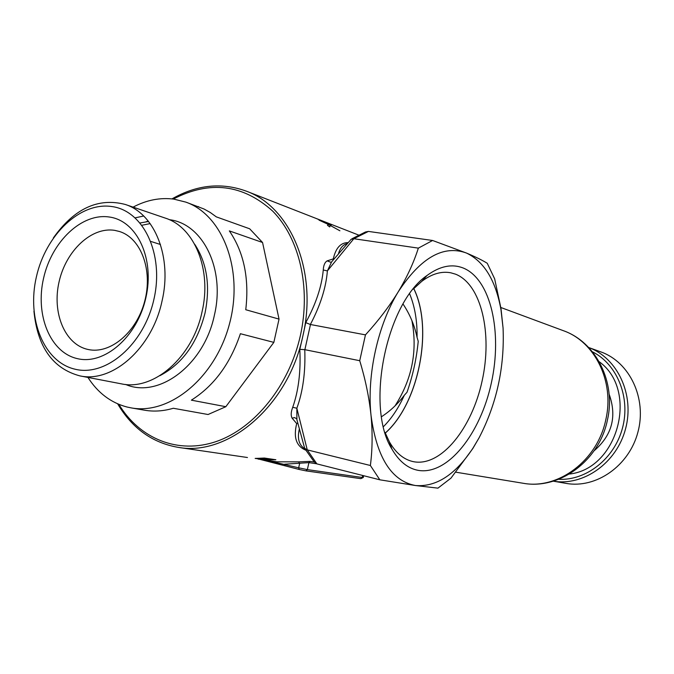 <?xml version="1.0" encoding="UTF-8"?>
<svg xmlns="http://www.w3.org/2000/svg" width="674" height="674" viewBox="0 0 674 674"><rect width="100%" height="100%" fill="white"/><g stroke="black" fill="none" stroke-linecap="round" stroke-linejoin="round"><path stroke-width="1.01" d="M463.232 268.016C490.942 279.272 502.585 332.442 491.346 382.992C480.461 433.626 448.067 474.968 418.748 470.452C408.099 468.691 399.16 461.572 391.939 449.103C365.173 407.088 386.168 303.089 426.996 275.506C439.819 266.078 451.9 263.576 463.232 268.016M384.989 432.346L389.387 441.832C395.689 452.785 403.456 459.339 412.699 461.513L414.308 461.833C441.605 466.315 471.985 428.057 482.129 380.894C492.601 333.807 481.497 284.403 455.573 274.183L450.805 272.802C441.478 271.007 431.815 273.855 421.798 281.319L413.229 289.138M383.464 426.634C391.661 418.402 398.604 407.955 404.29 395.293L407.012 392.26C412.749 375.94 416.49 358.964 418.234 341.33L417.063 337.362C417.299 320.9 414.822 306.392 409.64 293.839M413.735 288.607C433.567 328.6 418.748 403.625 385.258 433.028M266.247 460.266L298.666 467.807L299.61 463.569L298.616 461.859L310.015 461.387L314.269 462.035M347.127 243.643C343.108 244.611 340.269 247.838 338.592 253.298M385.284 433.096C418.798 403.659 433.626 328.583 413.785 288.548M381.526 416.726C390.313 410.972 397.904 403.827 404.29 395.293M417.063 337.362C414.502 325.306 409.834 314.202 403.044 304.058M411.907 320.597C417.703 350.893 412.05 379.352 394.956 405.975M328.179 224.375L318.987 220.112L331.178 225.133L326.022 223.128L339.89 230.778L330.311 225.47L329.704 226.919L327.471 225.301L328.179 224.375L327.901 225.605M358.501 235.015L246.692 191.298C291.067 207.474 317.901 272.111 302.879 335.964L305.743 322.627C315.912 303.957 321.759 286.408 323.267 269.996C323.528 265.303 324.826 262.27 327.151 260.88L333.318 258.875C335.745 247.99 340.665 242.573 348.07 242.615M315.146 218.064L314.168 217.677M305.752 450.165C296.29 446.255 293.274 437.392 296.703 423.575L292.162 418.234C290.721 415.605 290.907 411.957 292.727 407.29C298.565 390.693 300.916 371.374 299.804 349.334L302.879 335.964C288.539 405.226 228.907 456.323 178.787 447.452L247.451 457.511M259.498 458.261L264.377 458.042L275.868 459.744L267.376 459.879L255.151 458.421L259.498 458.261M285.102 465.844L259.709 459.306M316.586 463.779L308.911 462.625L284.613 464.201L285.169 465.86L259.675 459.306M503.074 328.095L500.984 308.481L494.649 278.825L487.251 263.281C482.449 260.282 475.532 256.878 466.518 253.07C484.168 261.537 495.651 280.384 500.959 309.602L503.074 328.095C504.691 367.271 496.687 403.852 479.062 437.847L472.996 448.092C455.439 474.698 436.255 487.176 415.428 485.524C391.493 480.966 376.682 457.536 371.012 415.243C366.732 375.157 377.887 324.775 398.3 291.732C420.829 257.502 443.568 244.611 466.518 253.07L432.59 240.483L368.434 231.418L353.833 238.722L351.103 239.321L331.667 261.807L327.379 270.914C326.039 287.621 320.369 305.474 310.36 324.489L365.451 334.868L359.731 360.708L304.766 349.663L299.804 349.334M323.267 269.996L327.379 270.914L353.833 238.722M327.151 260.88L331.153 262.388M305.743 322.627L310.36 324.489M333.638 259.322L333.318 258.875L333.706 259.237M432.59 240.483L418.352 248.133L354.12 238.773M310.478 324.497L304.875 349.688M292.727 407.29L296.846 408.242L296.897 419.312M292.162 418.234L294.428 417.577L296.611 418.647M297.706 423.339L296.703 423.575L297.655 423.12M304.766 349.663C305.592 371.93 302.955 391.459 296.846 408.242L307.26 449.887L370.38 465.498L379.824 479.804L316.89 463.889L314.126 461.833L305.052 448.96M307.26 449.887L316.89 463.889M379.824 479.804L415.428 485.524L437.931 488.144L450.965 478.144L472.819 448.539L479.062 437.847M299.231 429.49C297.167 438.841 299.113 445.346 305.078 449.002M370.38 465.498C372.444 449.668 372.655 432.919 371.012 415.243C369.141 397.475 365.384 379.293 359.731 360.708M296.779 419.245L304.623 448.202L306.973 449.828M418.352 248.133C413.76 262.515 407.079 277.048 398.3 291.732C389.269 306.417 378.325 320.79 365.451 334.868M368.434 231.418L365.468 231.991L351.963 238.756M299.146 469.458L285.169 465.86L299.214 469.475L298.666 467.807L307.361 469.609L362.233 477.478L362.671 475.465M329.746 226.809L329.148 226.506M320.04 220.095L316.216 218.486L320.057 220.019M267.207 459.744L273.29 459.676L263.997 458.303L257.055 458.598L267.207 459.744M36.388 276.862C26.589 318.802 43.709 361.93 74.907 369.175C105.928 377.086 143.992 344.481 153.925 299.281C164.338 254.174 143.545 210.617 111.774 206.53C80.139 201.779 45.739 234.83 36.388 276.862M53.372 237.914C74.25 208.536 98.219 197.389 125.297 204.466C154.885 213.683 172.392 257.594 162.013 301.135C152.13 348.231 112.356 383.228 79.852 375.873C52.825 368.611 37.525 347.043 33.944 311.186M109.399 217.028C137.024 220.76 154.902 258.673 145.87 297.748C137.26 336.899 104.344 365.325 77.299 358.619C50.112 352.485 35.014 314.91 43.574 278.227C51.746 241.469 81.883 212.714 109.399 217.028M114.765 230.373L119.424 231.485C141.035 238.065 153.074 270.232 144.674 301.337C136.561 332.509 110.165 354.482 88.142 349.494L87.797 349.418C64.814 344.406 51.864 312.761 59.085 281.766C65.985 250.711 91.571 226.565 114.765 230.373M165.037 218.014L165.374 218.132C194.592 227.256 212.024 269.844 202.023 311.902C192.528 357.397 153.546 391.089 121.438 383.86L121.101 383.792M169.292 219.682C202.823 223.49 225.478 269.086 214.383 315.196C204.171 364.912 158.744 398.915 125.617 384.45M133.09 207.12C146.553 200.026 160.151 197.364 173.867 199.133L185.864 202.124C222.934 215.057 243.912 270.316 229.497 323.823C215.512 377.44 169.907 415.041 131.312 407.913L126.982 407.012C110.856 402.74 97.84 392.875 87.94 377.432M225.824 406.7L273.846 342.375L240.391 333.714C230.297 363.766 213.953 385.916 191.357 400.162L225.824 406.7L208.064 414.51L173.302 408.267C163.555 411.14 154.034 411.797 144.742 410.239L144.211 410.154M273.846 342.375L279.036 319.105L262.557 242.497L229.337 230.896C243.904 252.202 249.372 278.48 245.757 309.728L279.036 319.105M262.557 242.497L249.666 228.789L216.303 216.859L210.313 212.521L203.978 208.991L185.864 202.124M198.173 206.573L198.695 206.758M146.081 221.754L148.255 221.106M135.238 217.837L143.672 216.017M569.37 474.041C618.134 468.994 639.019 390.221 599.152 361.677M594.072 450.796C612.102 435.353 617.114 416.456 609.102 394.105M558.628 479.298C586.313 480.756 614.494 458.581 622.498 427.998C630.696 397.458 617.199 364.246 592.429 351.786M565.688 483.325L566.101 483.393C596.145 488.802 629.162 465.835 637.933 432.093C647.032 398.435 629.727 362.123 600.955 351.938L600.551 351.786M588.68 347.506C617.544 358.012 634.773 394.745 625.565 428.807C616.685 462.954 583.532 486.333 553.253 481.16M258.032 459.061L276.904 461.833L298.616 461.859M363.657 475.718L363.252 477.554L362.233 477.478L360.826 478.658L306.013 470.873M305.785 470.84L299.214 469.475L305.785 470.84M310.015 461.387L308.911 462.625L307.361 469.609L305.903 470.865L360.826 478.658L363.261 477.504M118.868 404.349C139.636 438.774 178.054 454.706 216.472 441.445C254.806 428.192 289.281 385.52 300.419 335.408C311.034 287.646 299.467 238.267 272.726 211.156C242.901 184.238 209.757 180.211 173.285 199.057M194.693 244.249C207.019 263.079 210.465 286.003 205.031 313.014C197.372 343.041 182.309 363.935 159.848 375.696M140.158 222.951L148.55 221.476M522.577 483.174L523.1 483.258C558.274 489.888 597.745 460.334 605.884 419.329C614.629 381.518 594.906 341.743 563.531 330.749L563.026 330.563M117.647 403.827C132.289 428.554 152.669 443.088 178.787 447.452M412.134 461.378L412.699 461.513M448.547 272.448L450.805 272.802M246.692 191.298C221.856 182.148 196.943 184.676 171.971 198.897M500.959 309.602L500.984 308.481M472.996 448.092L472.819 448.539M389.387 441.832L391.939 449.103M421.798 281.319L426.996 275.506M141.987 225.242L150.15 223.591M150.909 241.461L160.471 244.502M79.852 375.873L121.438 383.86M144.742 410.239L131.312 407.913M125.297 204.466L165.374 218.132M600.955 351.938L588.672 347.506M566.101 483.393L553.244 481.16M500.833 307.496L563.531 330.749C596.263 342.341 616.146 382.52 607.468 419.826C599.515 460.266 559.85 490.015 523.1 483.258L455.868 472.196"/></g></svg>
